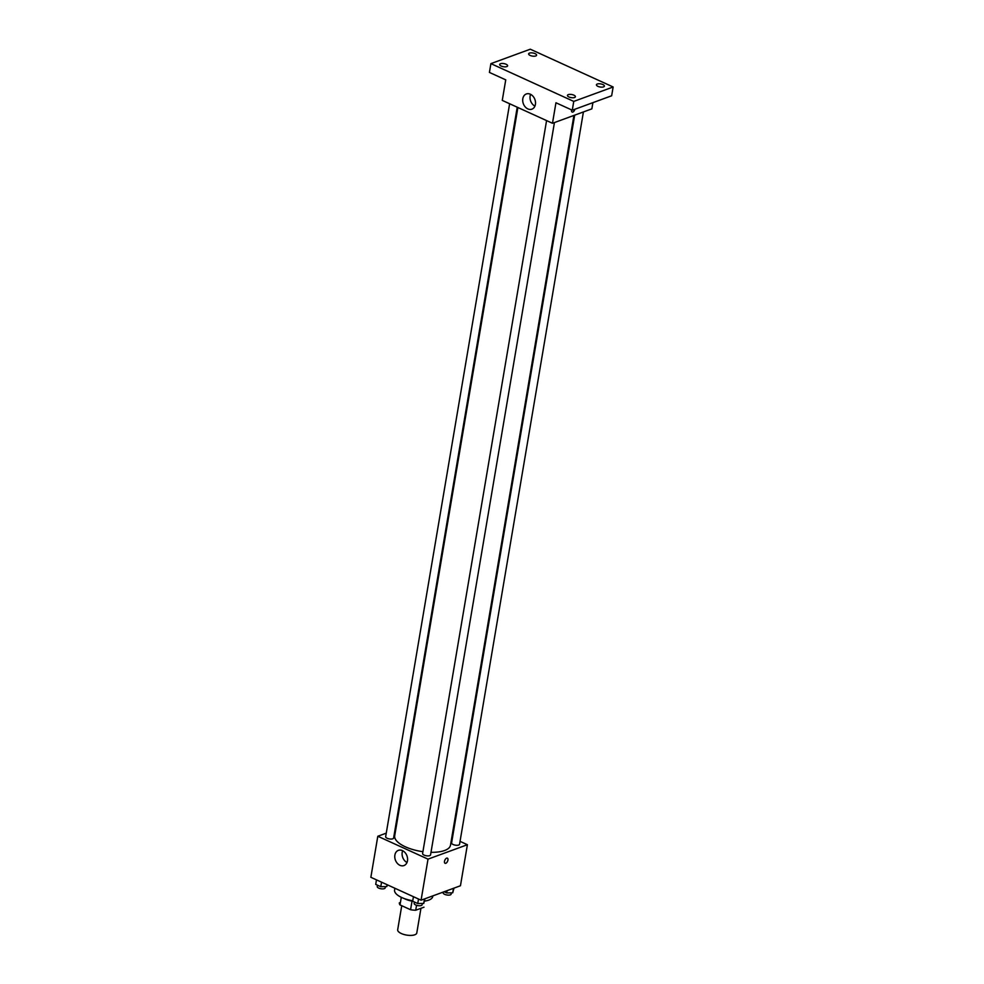 <?xml version="1.0" encoding="UTF-8"?>
<svg xmlns="http://www.w3.org/2000/svg" width="984" height="984" viewBox="0 0 984 984"><rect width="100%" height="100%" fill="white"/><g stroke="black" fill="none" stroke-linecap="round" stroke-linejoin="round"><path stroke-width="1.48" d="M401.743 905.711L397.684 929.745A9.692 3.776 9.6 0 0 403.809 934.443A9.692 3.776 9.6 0 0 414.756 934.8A9.692 3.776 9.6 0 0 416.786 932.98L420.955 908.293M412.038 901.098L410.574 909.733L400.008 904.911A12.497 4.871 9.6 0 1 399.369 902.894A12.497 4.871 9.6 0 1 399.393 902.783L399.369 902.894M423.993 907.186L415.703 910.225A12.497 4.871 9.6 0 1 410.574 909.733M416.539 905.28L415.703 910.225M425.026 898.749L423.723 903.435L417.745 903.546L412.677 901.233A12.915 5.031 -170.4 0 1 404.313 898.589M401.3 897.322L400.008 904.911M424.608 901.086A19.372 7.552 9.6 0 0 428.741 900.126A19.372 7.552 9.6 0 0 432.776 896.486L432.886 895.858M394.879 888.244L394.572 890.028A19.372 7.552 9.6 0 0 412.751 900.754M460.045 841.357L467.4 844.715L460.451 885.76L421.078 900.188L370.857 877.298L377.807 836.252L386.245 833.153M451.779 837.593L452.443 837.901M431.004 852.329A28.29 11.033 9.6 0 0 444.596 850.508A28.29 11.033 9.6 0 0 450.488 845.194L573.918 115.423M517.891 107.514L394.707 835.76A28.29 11.033 9.6 0 0 422.923 851.689M394.978 829.955L395.74 829.672M467.4 844.715L428.015 859.143L377.807 836.252M509.626 103.738L385.654 836.695A4.034 1.574 9.6 0 0 388.2 838.651A4.034 1.574 9.6 0 0 392.764 838.798A4.034 1.574 9.6 0 0 393.612 838.036L517.227 107.207M574.681 115.153L451.594 842.931A4.034 1.574 9.6 0 0 454.141 844.887A4.034 1.574 9.6 0 0 458.704 845.035A4.034 1.574 9.6 0 0 459.553 844.272L583.414 111.955M554.435 122.57L430.562 854.887A4.034 1.574 -170.4 0 1 426.33 855.773A4.034 1.574 -170.4 0 1 422.603 853.546L546.575 120.589M428.015 859.143L421.078 900.188M407.474 860.828A8.093 6.162 69.9 0 1 403.957 865.563A8.093 6.162 69.9 0 1 395.396 860.077A8.093 6.162 69.9 0 1 398.385 850.348A8.093 6.162 69.9 0 1 405.101 852.661A8.093 6.162 69.9 0 1 407.474 860.828M446.65 858.159A2.829 1.464 -65.5 0 1 447.388 858.159A2.829 1.464 -65.5 0 1 447.56 861.332A2.829 1.464 -65.5 0 1 445.051 863.3A2.829 1.464 -65.5 0 1 444.645 860.742A2.829 1.464 -65.5 0 1 446.65 858.159M447.388 858.159A2.829 1.464 -65.5 0 1 447.548 861.332A2.829 1.464 -65.5 0 1 445.051 863.3M406.995 862.501A8.093 6.162 69.9 0 1 402.677 850.729M592.909 102.644L591.864 108.855L552.479 123.283L502.271 100.393L505.739 79.864L489.417 72.422L490.905 63.628L530.29 49.2L613.143 86.986L611.654 95.78L572.27 110.208L555.948 102.766L552.479 123.283M613.143 86.986L573.758 101.413L572.27 110.208M573.758 101.413L490.905 63.628M535.407 104.452A8.093 6.162 69.9 0 1 531.889 109.175A8.093 6.162 69.9 0 1 523.328 103.689A8.093 6.162 69.9 0 1 526.317 93.972A8.093 6.162 69.9 0 1 533.033 96.284A8.093 6.162 69.9 0 1 535.407 104.452M572.11 112.053A2.829 1.464 -65.5 0 0 574.927 109.236A2.829 1.464 -65.5 0 1 572.11 112.053A2.829 1.464 -65.5 0 1 571.606 109.9M534.927 106.112A8.093 6.162 69.9 0 1 530.61 94.353M506.096 64.255A4.034 1.574 -170.4 0 1 507.621 65.83A4.034 1.574 -170.4 0 1 505.259 66.85A4.034 1.574 -170.4 0 1 501.176 66.063A4.034 1.574 -170.4 0 1 499.651 64.489A4.034 1.574 -170.4 0 1 502.012 63.468A4.034 1.574 -170.4 0 1 506.096 64.255M573.881 95.165A4.034 1.574 -170.4 0 1 575.406 96.74A4.034 1.574 -170.4 0 1 573.045 97.76A4.034 1.574 -170.4 0 1 568.961 96.973A4.034 1.574 -170.4 0 1 567.448 95.399A4.034 1.574 -170.4 0 1 569.798 94.378A4.034 1.574 -170.4 0 1 573.881 95.165M602.872 84.55A4.034 1.574 -170.4 0 1 604.385 86.125A4.034 1.574 -170.4 0 1 602.036 87.133A4.034 1.574 -170.4 0 1 597.94 86.358A4.034 1.574 -170.4 0 1 596.427 84.772A4.034 1.574 -170.4 0 1 598.776 83.763A4.034 1.574 -170.4 0 1 602.872 84.55M535.087 53.64A4.034 1.574 -170.4 0 1 536.6 55.215A4.034 1.574 -170.4 0 1 534.25 56.223A4.034 1.574 -170.4 0 1 530.155 55.436A4.034 1.574 -170.4 0 1 528.642 53.862A4.034 1.574 -170.4 0 1 530.991 52.853A4.034 1.574 -170.4 0 1 535.087 53.64M424.485 898.933L423.723 903.435M418.507 899.019L417.745 903.546M413.44 896.707L412.677 901.233M414.412 902.02L414.178 903.386A4.034 1.574 9.6 0 0 416.736 905.341A4.034 1.574 9.6 0 0 421.3 905.489A4.034 1.574 9.6 0 0 422.136 904.726L422.357 903.46M387.425 884.85L386.773 886.584L380.783 886.695L375.716 884.382L376.478 879.856M387.093 884.69L386.773 886.584M381.558 882.168L380.783 886.695M377.45 885.169L377.216 886.535A4.034 1.574 9.6 0 0 379.775 888.49A4.034 1.574 9.6 0 0 384.338 888.638A4.034 1.574 9.6 0 0 385.187 887.875L385.396 886.609M454.005 888.121L452.714 892.82L446.724 892.931L444.128 891.738M453.476 888.318L452.714 892.82M447.117 890.643L446.724 892.931M443.28 892.058L443.157 892.759A4.034 1.574 9.6 0 0 445.715 894.727A4.034 1.574 9.6 0 0 450.278 894.874A4.034 1.574 9.6 0 0 451.127 894.112L451.336 892.845"/></g></svg>
